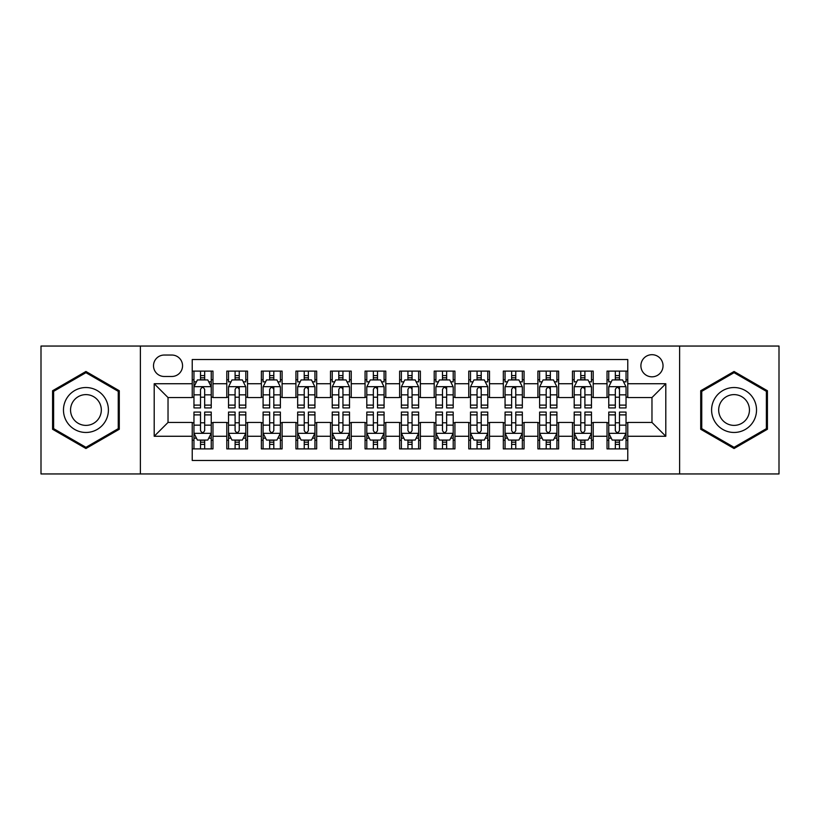 <?xml version="1.0" encoding="UTF-8"?>
<svg xmlns="http://www.w3.org/2000/svg" width="820" height="820" viewBox="0 0 820 820"><rect width="100%" height="100%" fill="white"/><g stroke="black" fill="none" stroke-linecap="round" stroke-linejoin="round"><path stroke-width="1.23" d="M651.972 354.691A11.06 11.06 0 0 0 640.902 365.751A11.06 11.06 0 0 0 651.972 376.821A11.06 11.06 0 0 0 663.031 365.751A11.06 11.06 0 0 0 651.972 354.691M679.616 473.95L779 473.95L779 346.05L679.616 346.05L679.616 473.95L140.384 473.95L140.384 346.05L41 346.05L41 473.95L140.384 473.95M627.771 371.111L607.025 371.111L607.025 383.729L593.208 383.729L593.208 397.556L607.025 397.556L607.025 383.729M593.208 383.729L593.208 371.111L572.462 371.111L572.462 383.729L558.635 383.729L558.635 397.556L572.462 397.556L572.462 383.729M558.635 383.729L558.635 371.111L537.899 371.111L537.899 383.729L524.072 383.729L524.072 397.556L537.899 397.556L537.899 383.729M524.072 383.729L524.072 371.111L503.326 371.111L503.326 383.729L489.499 383.729L489.499 397.556L503.326 397.556L503.326 383.729M489.499 383.729L489.499 371.111L468.763 371.111L468.763 383.729L454.936 383.729L454.936 397.556L468.763 397.556L468.763 383.729M454.936 383.729L454.936 371.111L434.2 371.111L434.2 383.729L420.373 383.729L420.373 397.556L434.2 397.556L434.2 383.729M420.373 383.729L420.373 371.111L399.627 371.111L399.627 383.729L385.8 383.729L385.8 397.556L399.627 397.556L399.627 383.729M385.8 383.729L385.8 371.111L365.064 371.111L365.064 383.729L351.237 383.729L351.237 397.556L365.064 397.556L365.064 383.729M351.237 383.729L351.237 371.111L330.501 371.111L330.501 383.729L316.674 383.729L316.674 397.556L330.501 397.556L330.501 383.729M316.674 383.729L316.674 371.111L295.928 371.111L295.928 383.729L282.101 383.729L282.101 397.556L295.928 397.556L295.928 383.729M282.101 383.729L282.101 371.111L261.365 371.111L261.365 383.729L247.537 383.729L247.537 397.556L261.365 397.556L261.365 383.729M247.537 383.729L247.537 371.111L226.791 371.111L226.791 397.556L212.974 397.556L212.974 371.111L192.228 371.111M192.228 448.888L212.974 448.888L212.974 422.443L226.791 422.443L226.791 448.888L247.537 448.888L247.537 422.443L261.365 422.443L261.365 436.271L247.537 436.271M261.365 436.271L261.365 448.888L282.101 448.888L282.101 422.443L295.928 422.443L295.928 436.271L282.101 436.271M295.928 436.271L295.928 448.888L316.674 448.888L316.674 422.443L330.501 422.443L330.501 436.271L316.674 436.271M330.501 436.271L330.501 448.888L351.237 448.888L351.237 422.443L365.064 422.443L365.064 436.271L351.237 436.271M365.064 436.271L365.064 448.888L385.8 448.888L385.8 422.443L399.627 422.443L399.627 436.271L385.8 436.271M399.627 436.271L399.627 448.888L420.373 448.888L420.373 422.443L434.2 422.443L434.2 436.271L420.373 436.271M434.2 436.271L434.2 448.888L454.936 448.888L454.936 422.443L468.763 422.443L468.763 436.271L454.936 436.271M468.763 436.271L468.763 448.888L489.499 448.888L489.499 422.443L503.326 422.443L503.326 436.271L489.499 436.271M503.326 436.271L503.326 448.888L524.072 448.888L524.072 422.443L537.899 422.443L537.899 436.271L524.072 436.271M537.899 436.271L537.899 448.888L558.635 448.888L558.635 422.443L572.462 422.443L572.462 436.271L558.635 436.271M572.462 436.271L572.462 448.888L593.208 448.888L593.208 422.443L607.025 422.443L607.025 436.271L593.208 436.271M164.225 376.472L171.831 376.472A10.711 10.711 0 0 0 182.552 365.751A10.711 10.711 0 0 0 171.831 355.039L164.225 355.039A10.711 10.711 0 0 0 153.514 365.751A10.711 10.711 0 0 0 164.225 376.472M679.616 346.05L140.384 346.05M627.771 383.729L627.771 359.529L192.228 359.529L192.228 397.556L168.028 397.556L168.028 422.443L192.228 422.443L192.228 460.471L627.771 460.471L627.771 422.443L651.972 422.443L651.972 397.556L627.771 397.556L627.771 383.729L665.799 383.729L665.799 436.271L627.771 436.271M192.228 436.271L154.201 436.271L154.201 383.729L192.228 383.729M607.025 436.271L607.025 448.888L627.771 448.888M192.228 379.752L193.961 379.752M200.521 379.752L204.672 379.752M211.242 379.752L212.974 379.752M192.228 397.208L193.961 397.208M200.521 397.208L204.672 397.208M211.242 397.208L212.974 397.208M192.228 422.792L193.961 422.792M200.521 422.792L204.672 422.792M211.242 422.792L212.974 422.792M192.228 440.248L193.961 440.248M200.521 440.248L204.672 440.248M211.242 440.248L212.974 440.248M226.791 397.208L228.524 397.208M235.094 397.208L239.245 397.208M245.805 397.208L247.537 397.208M226.791 379.752L228.524 379.752M235.094 379.752L239.245 379.752M245.805 379.752L247.537 379.752M226.791 422.792L228.524 422.792M235.094 422.792L239.245 422.792M245.805 422.792L247.537 422.792M226.791 440.248L228.524 440.248M235.094 440.248L239.245 440.248M245.805 440.248L247.537 440.248M261.365 422.792L263.087 422.792M269.657 422.792L273.808 422.792M280.378 422.792L282.101 422.792M261.365 440.248L263.087 440.248M269.657 440.248L273.808 440.248M280.378 440.248L282.101 440.248M261.365 379.752L263.087 379.752M269.657 379.752L273.808 379.752M280.378 379.752L282.101 379.752M261.365 397.208L263.087 397.208M269.657 397.208L273.808 397.208M280.378 397.208L282.101 397.208M295.928 422.792L297.66 422.792M304.23 422.792L308.371 422.792M314.941 422.792L316.674 422.792M295.928 440.248L297.66 440.248M304.23 440.248L308.371 440.248M314.941 440.248L316.674 440.248M295.928 379.752L297.66 379.752M304.23 379.752L308.371 379.752M314.941 379.752L316.674 379.752M295.928 397.208L297.66 397.208M304.23 397.208L308.371 397.208M314.941 397.208L316.674 397.208M330.501 422.792L332.223 422.792M338.793 422.792L342.944 422.792M349.505 422.792L351.237 422.792M330.501 440.248L332.223 440.248M338.793 440.248L342.944 440.248M349.505 440.248L351.237 440.248M330.501 379.752L332.223 379.752M338.793 379.752L342.944 379.752M349.505 379.752L351.237 379.752M330.501 397.208L332.223 397.208M338.793 397.208L342.944 397.208M349.505 397.208L351.237 397.208M365.064 422.792L366.796 422.792M373.356 422.792L377.507 422.792M384.078 422.792L385.8 422.792M365.064 440.248L366.796 440.248M373.356 440.248L377.507 440.248M384.078 440.248L385.8 440.248M365.064 379.752L366.796 379.752M373.356 379.752L377.507 379.752M384.078 379.752L385.8 379.752M365.064 397.208L366.796 397.208M373.356 397.208L377.507 397.208M384.078 397.208L385.8 397.208M399.627 422.792L401.359 422.792M407.929 422.792L412.07 422.792M418.641 422.792L420.373 422.792M399.627 440.248L401.359 440.248M407.929 440.248L412.07 440.248M418.641 440.248L420.373 440.248M399.627 379.752L401.359 379.752M407.929 379.752L412.07 379.752M418.641 379.752L420.373 379.752M399.627 397.208L401.359 397.208M407.929 397.208L412.07 397.208M418.641 397.208L420.373 397.208M434.2 422.792L435.922 422.792M442.492 422.792L446.644 422.792M453.204 422.792L454.936 422.792M434.2 440.248L435.922 440.248M442.492 440.248L446.644 440.248M453.204 440.248L454.936 440.248M434.2 379.752L435.922 379.752M442.492 379.752L446.644 379.752M453.204 379.752L454.936 379.752M434.2 397.208L435.922 397.208M442.492 397.208L446.644 397.208M453.204 397.208L454.936 397.208M468.763 422.792L470.495 422.792M477.055 422.792L481.207 422.792M487.777 422.792L489.499 422.792M468.763 440.248L470.495 440.248M477.055 440.248L481.207 440.248M487.777 440.248L489.499 440.248M468.763 379.752L470.495 379.752M477.055 379.752L481.207 379.752M487.777 379.752L489.499 379.752M468.763 397.208L470.495 397.208M477.055 397.208L481.207 397.208M487.777 397.208L489.499 397.208M503.326 422.792L505.058 422.792M511.629 422.792L515.77 422.792M522.34 422.792L524.072 422.792M503.326 440.248L505.058 440.248M511.629 440.248L515.77 440.248M522.34 440.248L524.072 440.248M503.326 379.752L505.058 379.752M511.629 379.752L515.77 379.752M522.34 379.752L524.072 379.752M503.326 397.208L505.058 397.208M511.629 397.208L515.77 397.208M522.34 397.208L524.072 397.208M537.899 422.792L539.621 422.792M546.192 422.792L550.343 422.792M556.913 422.792L558.635 422.792M537.899 440.248L539.621 440.248M546.192 440.248L550.343 440.248M556.913 440.248L558.635 440.248M537.899 379.752L539.621 379.752M546.192 379.752L550.343 379.752M556.913 379.752L558.635 379.752M537.899 397.208L539.621 397.208M546.192 397.208L550.343 397.208M556.913 397.208L558.635 397.208M572.462 422.792L574.195 422.792M580.755 422.792L584.906 422.792M591.476 422.792L593.208 422.792M572.462 440.248L574.195 440.248M580.755 440.248L584.906 440.248M591.476 440.248L593.208 440.248M572.462 379.752L574.195 379.752M580.755 379.752L584.906 379.752M591.476 379.752L593.208 379.752M572.462 397.208L574.195 397.208M580.755 397.208L584.906 397.208M591.476 397.208L593.208 397.208M607.025 422.792L608.758 422.792M615.328 422.792L619.479 422.792M626.039 422.792L627.771 422.792M607.025 440.248L608.758 440.248M615.328 440.248L619.479 440.248M626.039 440.248L627.771 440.248M607.025 379.752L608.758 379.752M615.328 379.752L619.479 379.752M626.039 379.752L627.771 379.752M607.025 397.208L608.758 397.208M615.328 397.208L619.479 397.208M626.039 397.208L627.771 397.208M168.028 397.556L154.201 383.729M168.028 422.443L154.201 436.271M665.799 383.729L651.972 397.556M665.799 436.271L651.972 422.443M85.936 448.519L119.289 429.26L119.289 390.74L85.936 371.481L52.582 390.74L52.582 429.26L85.936 448.519M767.418 390.74L734.064 371.481L700.71 390.74L700.71 429.26L734.064 448.519L767.418 429.26L767.418 390.74M204.672 375.601L200.521 375.601M211.242 405.111L204.672 405.111L204.672 407.929L211.242 407.929L211.242 386.845L207.788 379.926L197.415 379.926L193.961 386.845L193.961 407.929L200.521 407.929L200.521 405.111L193.961 405.111M193.961 386.845L193.961 371.111M211.242 386.845L211.242 371.111M200.521 379.926L200.521 371.111M204.672 371.111L204.672 379.926M204.672 405.111L204.672 389.428C203.288 386.773 201.915 386.773 200.521 389.428L200.521 405.111M200.521 444.399L204.672 444.399M193.961 414.889L200.521 414.889L200.521 412.07L193.961 412.07L193.961 433.155L197.415 440.073L207.788 440.073L211.242 433.155L211.242 412.07L204.672 412.07L204.672 414.889L211.242 414.889M211.242 433.155L211.242 448.888M193.961 433.155L193.961 448.888M204.672 440.073L204.672 448.888M200.521 448.888L200.521 440.073M200.521 414.889L200.521 430.572C201.904 433.226 203.288 433.226 204.672 430.572L204.672 414.889M85.936 387.532A22.468 22.468 0 0 0 63.468 410A22.468 22.468 0 0 0 85.936 432.468A22.468 22.468 0 0 0 108.404 410A22.468 22.468 0 0 0 85.936 387.532M85.936 394.615A15.385 15.385 0 0 0 70.551 410A15.385 15.385 0 0 0 85.936 425.385A15.385 15.385 0 0 0 101.321 410A15.385 15.385 0 0 0 85.936 394.615M118.254 428.655L85.936 447.32L53.618 428.655L53.618 391.345L85.936 372.68L118.254 391.345L118.254 428.655M714.609 398.766A22.468 22.468 0 0 0 722.83 429.454A22.468 22.468 0 0 0 753.518 421.234A22.468 22.468 0 0 0 745.298 390.545A22.468 22.468 0 0 0 714.609 398.766M720.739 402.312A15.385 15.385 0 0 0 726.376 423.325A15.385 15.385 0 0 0 747.389 417.687A15.385 15.385 0 0 0 741.751 396.675A15.385 15.385 0 0 0 720.739 402.312M766.382 391.345L766.382 428.655L734.064 447.32L701.746 428.655L701.746 391.345L734.064 372.68L766.382 391.345M239.245 371.111L239.245 379.926L239.245 375.601L235.094 375.601M245.805 403.43L245.805 405.111L239.245 405.111L239.245 407.929L245.805 407.929L245.805 386.845L242.351 379.926L231.978 379.926L228.524 386.845L228.524 407.929L235.094 407.929L235.094 394.851L235.094 405.111L228.524 405.111M231.035 381.833L228.524 381.833L228.524 371.111M228.524 381.905L228.524 375.601M245.805 381.905L245.805 375.601M243.304 381.833L245.805 381.833L245.805 371.111M235.094 379.926L235.094 371.111M239.245 405.111L239.245 386.671M245.805 394.851L239.245 394.851L239.245 389.428C237.861 386.773 236.478 386.773 235.094 389.428L235.094 394.851L228.524 394.851M273.808 371.111L273.808 379.926L273.808 375.601L269.657 375.601M280.378 403.43L280.378 405.111L273.808 405.111L273.808 407.929L280.378 407.929L280.378 386.845L276.914 379.926L266.551 379.926L263.087 386.845L263.087 407.929L269.657 407.929L269.657 394.851L269.657 405.111L263.087 405.111M265.598 381.833L263.087 381.833L263.087 371.111M263.087 381.905L263.087 375.601M280.378 381.905L280.378 375.601M277.867 381.833L280.378 381.833L280.378 371.111M269.657 379.926L269.657 371.111M273.808 405.111L273.808 386.671M280.378 394.851L273.808 394.851L273.808 389.428C272.424 386.773 271.041 386.773 269.657 389.428L269.657 394.851L263.087 394.851M308.371 371.111L308.371 379.926L308.371 375.601L304.23 375.601M314.941 403.43L314.941 405.111L308.371 405.111L308.371 407.929L314.941 407.929L314.941 386.845L311.487 379.926L301.114 379.926L297.66 386.845L297.66 407.929L304.23 407.929L304.23 394.851L304.23 405.111L297.66 405.111M300.161 381.833L297.66 381.833L297.66 371.111M297.66 381.905L297.66 375.601M314.941 381.905L314.941 375.601M312.44 381.833L314.941 381.833L314.941 371.111M304.23 379.926L304.23 371.111M308.371 405.111L308.371 386.671M314.941 394.851L308.371 394.851L308.371 389.428C306.998 386.773 305.614 386.773 304.23 389.428L304.23 394.851L297.66 394.851M342.944 371.111L342.944 379.926L342.944 375.601L338.793 375.601M349.505 403.43L349.505 405.111L342.944 405.111L342.944 407.929L349.505 407.929L349.505 386.845L346.05 379.926L335.677 379.926L332.223 386.845L332.223 407.929L338.793 407.929L338.793 394.851L338.793 405.111L332.223 405.111M334.734 381.833L332.223 381.833L332.223 371.111M332.223 381.905L332.223 375.601M349.505 381.905L349.505 375.601M347.003 381.833L349.505 381.833L349.505 371.111M338.793 379.926L338.793 371.111M342.944 405.111L342.944 386.671M349.505 394.851L342.944 394.851L342.944 389.428C341.561 386.773 340.177 386.773 338.793 389.428L338.793 394.851L332.223 394.851M235.094 444.399L239.245 444.399M228.524 414.889L235.094 414.889L235.094 412.07L228.524 412.07L228.524 433.155L231.978 440.073L242.351 440.073L245.805 433.155L245.805 412.07L239.245 412.07L239.245 414.889L245.805 414.889M245.805 433.155L245.805 448.888M228.524 433.155L228.524 448.888M239.245 440.073L239.245 448.888M235.094 448.888L235.094 440.073M235.094 414.889L235.094 430.572C236.478 433.226 237.851 433.226 239.245 430.572L239.245 414.889M269.657 444.399L273.808 444.399M263.087 414.889L269.657 414.889L269.657 412.07L263.087 412.07L263.087 433.155L266.551 440.073L276.914 440.073L280.378 433.155L280.378 412.07L273.808 412.07L273.808 414.889L280.378 414.889M280.378 433.155L280.378 448.888M263.087 433.155L263.087 448.888M273.808 440.073L273.808 448.888M269.657 448.888L269.657 440.073M269.657 414.889L269.657 430.572C271.041 433.226 272.424 433.226 273.808 430.572L273.808 414.889M304.23 444.399L308.371 444.399M297.66 414.889L304.23 414.889L304.23 412.07L297.66 412.07L297.66 433.155L301.114 440.073L311.487 440.073L314.941 433.155L314.941 412.07L308.371 412.07L308.371 414.889L314.941 414.889M314.941 433.155L314.941 448.888M297.66 433.155L297.66 448.888M308.371 440.073L308.371 448.888M304.23 448.888L304.23 440.073M304.23 414.889L304.23 430.572C305.604 433.226 306.987 433.226 308.371 430.572L308.371 414.889M338.793 444.399L342.944 444.399M332.223 414.889L338.793 414.889L338.793 412.07L332.223 412.07L332.223 433.155L335.677 440.073L346.05 440.073L349.505 433.155L349.505 412.07L342.944 412.07L342.944 414.889L349.505 414.889M349.505 433.155L349.505 448.888M332.223 433.155L332.223 448.888M342.944 440.073L342.944 448.888M338.793 448.888L338.793 440.073M338.793 414.889L338.793 430.572C340.177 433.226 341.561 433.226 342.944 430.572L342.944 414.889M377.507 371.111L377.507 379.926L377.507 375.601L373.356 375.601M384.078 403.43L384.078 405.111L377.507 405.111L377.507 407.929L384.078 407.929L384.078 386.845L380.613 379.926L370.25 379.926L366.796 386.845L366.796 407.929L373.356 407.929L373.356 394.851L373.356 405.111L366.796 405.111M369.297 381.833L366.796 381.833L366.796 371.111M366.796 381.905L366.796 375.601M384.078 381.905L384.078 375.601M381.566 381.833L384.078 381.833L384.078 371.111M373.356 379.926L373.356 371.111M377.507 405.111L377.507 386.671M384.078 394.851L377.507 394.851L377.507 389.428C376.124 386.773 374.74 386.773 373.356 389.428L373.356 394.851L366.796 394.851M373.356 444.399L377.507 444.399M366.796 414.889L373.356 414.889L373.356 412.07L366.796 412.07L366.796 433.155L370.25 440.073L380.613 440.073L384.078 433.155L384.078 412.07L377.507 412.07L377.507 414.889L384.078 414.889M384.078 433.155L384.078 448.888M366.796 433.155L366.796 448.888M377.507 440.073L377.507 448.888M373.356 448.888L373.356 440.073M373.356 414.889L373.356 430.572C374.74 433.226 376.124 433.226 377.507 430.572L377.507 414.889M412.07 371.111L412.07 379.926L412.07 375.601L407.929 375.601M418.641 403.43L418.641 405.111L412.07 405.111L412.07 407.929L418.641 407.929L418.641 386.845L415.186 379.926L404.813 379.926L401.359 386.845L401.359 407.929L407.929 407.929L407.929 394.851L407.929 405.111L401.359 405.111M403.86 381.833L401.359 381.833L401.359 371.111M401.359 381.905L401.359 375.601M418.641 381.905L418.641 375.601M416.14 381.833L418.641 381.833L418.641 371.111M407.929 379.926L407.929 371.111M412.07 405.111L412.07 386.671M418.641 394.851L412.07 394.851L412.07 389.428C410.697 386.773 409.313 386.773 407.929 389.428L407.929 394.851L401.359 394.851M407.929 444.399L412.07 444.399M401.359 414.889L407.929 414.889L407.929 412.07L401.359 412.07L401.359 433.155L404.813 440.073L415.186 440.073L418.641 433.155L418.641 412.07L412.07 412.07L412.07 414.889L418.641 414.889M418.641 433.155L418.641 448.888M401.359 433.155L401.359 448.888M412.07 440.073L412.07 448.888M407.929 448.888L407.929 440.073M407.929 414.889L407.929 430.572C409.303 433.226 410.687 433.226 412.07 430.572L412.07 414.889M446.644 371.111L446.644 379.926L446.644 375.601L442.492 375.601M453.204 403.43L453.204 405.111L446.644 405.111L446.644 407.929L453.204 407.929L453.204 386.845L449.749 379.926L439.387 379.926L435.922 386.845L435.922 407.929L442.492 407.929L442.492 394.851L442.492 405.111L435.922 405.111M438.433 381.833L435.922 381.833L435.922 371.111M435.922 381.905L435.922 375.601M453.204 381.905L453.204 375.601M450.703 381.833L453.204 381.833L453.204 371.111M442.492 379.926L442.492 371.111M446.644 405.111L446.644 386.671M453.204 394.851L446.644 394.851L446.644 389.428C445.26 386.773 443.876 386.773 442.492 389.428L442.492 394.851L435.922 394.851M442.492 444.399L446.644 444.399M435.922 414.889L442.492 414.889L442.492 412.07L435.922 412.07L435.922 433.155L439.387 440.073L449.749 440.073L453.204 433.155L453.204 412.07L446.644 412.07L446.644 414.889L453.204 414.889M453.204 433.155L453.204 448.888M435.922 433.155L435.922 448.888M446.644 440.073L446.644 448.888M442.492 448.888L442.492 440.073M442.492 414.889L442.492 430.572C443.876 433.226 445.26 433.226 446.644 430.572L446.644 414.889M481.207 371.111L481.207 379.926L481.207 375.601L477.055 375.601M487.777 403.43L487.777 405.111L481.207 405.111L481.207 407.929L487.777 407.929L487.777 386.845L484.323 379.926L473.95 379.926L470.495 386.845L470.495 407.929L477.055 407.929L477.055 394.851L477.055 405.111L470.495 405.111M472.996 381.833L470.495 381.833L470.495 371.111M470.495 381.905L470.495 375.601M487.777 381.905L487.777 375.601M485.266 381.833L487.777 381.833L487.777 371.111M477.055 379.926L477.055 371.111M481.207 405.111L481.207 386.671M487.777 394.851L481.207 394.851L481.207 389.428C479.823 386.773 478.439 386.773 477.055 389.428L477.055 394.851L470.495 394.851M477.055 444.399L481.207 444.399M470.495 414.889L477.055 414.889L477.055 412.07L470.495 412.07L470.495 433.155L473.95 440.073L484.323 440.073L487.777 433.155L487.777 412.07L481.207 412.07L481.207 414.889L487.777 414.889M487.777 433.155L487.777 448.888M470.495 433.155L470.495 448.888M481.207 440.073L481.207 448.888M477.055 448.888L477.055 440.073M477.055 414.889L477.055 430.572C478.439 433.226 479.823 433.226 481.207 430.572L481.207 414.889M515.77 371.111L515.77 379.926L515.77 375.601L511.629 375.601M522.34 403.43L522.34 405.111L515.77 405.111L515.77 407.929L522.34 407.929L522.34 386.845L518.886 379.926L508.513 379.926L505.058 386.845L505.058 407.929L511.629 407.929L511.629 394.851L511.629 405.111L505.058 405.111M507.559 381.833L505.058 381.833L505.058 371.111M505.058 381.905L505.058 375.601M522.34 381.905L522.34 375.601M519.839 381.833L522.34 381.833L522.34 371.111M511.629 379.926L511.629 371.111M515.77 405.111L515.77 386.671M522.34 394.851L515.77 394.851L515.77 389.428C514.396 386.773 513.012 386.773 511.629 389.428L511.629 394.851L505.058 394.851M511.629 444.399L515.77 444.399M505.058 414.889L511.629 414.889L511.629 412.07L505.058 412.07L505.058 433.155L508.513 440.073L518.886 440.073L522.34 433.155L522.34 412.07L515.77 412.07L515.77 414.889L522.34 414.889M522.34 433.155L522.34 448.888M505.058 433.155L505.058 448.888M515.77 440.073L515.77 448.888M511.629 448.888L511.629 440.073M511.629 414.889L511.629 430.572C513.002 433.226 514.386 433.226 515.77 430.572L515.77 414.889M550.343 371.111L550.343 379.926L550.343 375.601L546.192 375.601M556.913 403.43L556.913 405.111L550.343 405.111L550.343 407.929L556.913 407.929L556.913 386.845L553.449 379.926L543.086 379.926L539.621 386.845L539.621 407.929L546.192 407.929L546.192 394.851L546.192 405.111L539.621 405.111M542.133 381.833L539.621 381.833L539.621 371.111M539.621 381.905L539.621 375.601M556.913 381.905L556.913 375.601M554.402 381.833L556.913 381.833L556.913 371.111M546.192 379.926L546.192 371.111M550.343 405.111L550.343 386.671M556.913 394.851L550.343 394.851L550.343 389.428C548.959 386.773 547.576 386.773 546.192 389.428L546.192 394.851L539.621 394.851M546.192 444.399L550.343 444.399M539.621 414.889L546.192 414.889L546.192 412.07L539.621 412.07L539.621 433.155L543.086 440.073L553.449 440.073L556.913 433.155L556.913 412.07L550.343 412.07L550.343 414.889L556.913 414.889M556.913 433.155L556.913 448.888M539.621 433.155L539.621 448.888M550.343 440.073L550.343 448.888M546.192 448.888L546.192 440.073M546.192 414.889L546.192 430.572C547.576 433.226 548.959 433.226 550.343 430.572L550.343 414.889M584.906 371.111L584.906 379.926L584.906 375.601L580.755 375.601M591.476 403.43L591.476 405.111L584.906 405.111L584.906 407.929L591.476 407.929L591.476 386.845L588.022 379.926L577.649 379.926L574.195 386.845L574.195 407.929L580.755 407.929L580.755 394.851L580.755 405.111L574.195 405.111M576.696 381.833L574.195 381.833L574.195 371.111M574.195 381.905L574.195 375.601M591.476 381.905L591.476 375.601M588.965 381.833L591.476 381.833L591.476 371.111M580.755 379.926L580.755 371.111M584.906 405.111L584.906 386.671M591.476 394.851L584.906 394.851L584.906 389.428C583.522 386.773 582.149 386.773 580.755 389.428L580.755 394.851L574.195 394.851M580.755 444.399L584.906 444.399M574.195 414.889L580.755 414.889L580.755 412.07L574.195 412.07L574.195 433.155L577.649 440.073L588.022 440.073L591.476 433.155L591.476 412.07L584.906 412.07L584.906 414.889L591.476 414.889M591.476 433.155L591.476 448.888M574.195 433.155L574.195 448.888M584.906 440.073L584.906 448.888M580.755 448.888L580.755 440.073M580.755 414.889L580.755 430.572C582.139 433.226 583.522 433.226 584.906 430.572L584.906 414.889M619.479 371.111L619.479 379.926L619.479 375.601L615.328 375.601M626.039 403.43L626.039 405.111L619.479 405.111L619.479 407.929L626.039 407.929L626.039 386.845L622.585 379.926L612.212 379.926L608.758 386.845L608.758 407.929L615.328 407.929L615.328 394.851L615.328 405.111L608.758 405.111M611.269 381.833L608.758 381.833L608.758 371.111M608.758 381.905L608.758 375.601M626.039 381.905L626.039 375.601M623.538 381.833L626.039 381.833L626.039 371.111M615.328 379.926L615.328 371.111M619.479 405.111L619.479 386.671M626.039 394.851L619.479 394.851L619.479 389.428C618.095 386.773 616.712 386.773 615.328 389.428L615.328 394.851L608.758 394.851M615.328 444.399L619.479 444.399M608.758 414.889L615.328 414.889L615.328 412.07L608.758 412.07L608.758 433.155L612.212 440.073L622.585 440.073L626.039 433.155L626.039 412.07L619.479 412.07L619.479 414.889L626.039 414.889M626.039 433.155L626.039 448.888M608.758 433.155L608.758 448.888M619.479 440.073L619.479 448.888M615.328 448.888L615.328 440.073M615.328 414.889L615.328 430.572C616.712 433.226 618.085 433.226 619.479 430.572L619.479 414.889M226.791 436.271L212.974 436.271M226.791 383.729L212.974 383.729M211.15 386.671L194.043 386.671M193.961 381.833L196.462 381.833M208.731 381.833L211.242 381.833M200.521 394.851L193.961 394.851M211.242 394.851L204.672 394.851M204.672 377.805L200.521 377.805M194.043 433.329L211.15 433.329M211.242 438.167L208.731 438.167M196.462 438.167L193.961 438.167M204.672 425.149L211.242 425.149M193.961 425.149L200.521 425.149M200.521 442.195L204.672 442.195M245.723 386.671L228.616 386.671M239.245 377.805L235.094 377.805M280.286 386.671L263.179 386.671M273.808 377.805L269.657 377.805M314.859 386.671L297.742 386.671M308.371 377.805L304.23 377.805M349.422 386.671L332.315 386.671M342.944 377.805L338.793 377.805M228.616 433.329L245.723 433.329M245.805 438.167L243.304 438.167M231.035 438.167L228.524 438.167M239.245 425.149L245.805 425.149M228.524 425.149L235.094 425.149M235.094 442.195L239.245 442.195M263.179 433.329L280.286 433.329M280.378 438.167L277.867 438.167M265.598 438.167L263.087 438.167M273.808 425.149L280.378 425.149M263.087 425.149L269.657 425.149M269.657 442.195L273.808 442.195M297.742 433.329L314.859 433.329M314.941 438.167L312.44 438.167M300.161 438.167L297.66 438.167M308.371 425.149L314.941 425.149M297.66 425.149L304.23 425.149M304.23 442.195L308.371 442.195M332.315 433.329L349.422 433.329M349.505 438.167L347.003 438.167M334.734 438.167L332.223 438.167M342.944 425.149L349.505 425.149M332.223 425.149L338.793 425.149M338.793 442.195L342.944 442.195M383.985 386.671L366.878 386.671M377.507 377.805L373.356 377.805M366.878 433.329L383.985 433.329M384.078 438.167L381.566 438.167M369.297 438.167L366.796 438.167M377.507 425.149L384.078 425.149M366.796 425.149L373.356 425.149M373.356 442.195L377.507 442.195M418.559 386.671L401.441 386.671M412.07 377.805L407.929 377.805M401.441 433.329L418.559 433.329M418.641 438.167L416.14 438.167M403.86 438.167L401.359 438.167M412.07 425.149L418.641 425.149M401.359 425.149L407.929 425.149M407.929 442.195L412.07 442.195M453.122 386.671L436.014 386.671M446.644 377.805L442.492 377.805M436.014 433.329L453.122 433.329M453.204 438.167L450.703 438.167M438.433 438.167L435.922 438.167M446.644 425.149L453.204 425.149M435.922 425.149L442.492 425.149M442.492 442.195L446.644 442.195M487.685 386.671L470.577 386.671M481.207 377.805L477.055 377.805M470.577 433.329L487.685 433.329M487.777 438.167L485.266 438.167M472.996 438.167L470.495 438.167M481.207 425.149L487.777 425.149M470.495 425.149L477.055 425.149M477.055 442.195L481.207 442.195M522.258 386.671L505.14 386.671M515.77 377.805L511.629 377.805M505.14 433.329L522.258 433.329M522.34 438.167L519.839 438.167M507.559 438.167L505.058 438.167M515.77 425.149L522.34 425.149M505.058 425.149L511.629 425.149M511.629 442.195L515.77 442.195M556.821 386.671L539.714 386.671M550.343 377.805L546.192 377.805M539.714 433.329L556.821 433.329M556.913 438.167L554.402 438.167M542.133 438.167L539.621 438.167M550.343 425.149L556.913 425.149M539.621 425.149L546.192 425.149M546.192 442.195L550.343 442.195M591.384 386.671L574.277 386.671M584.906 377.805L580.755 377.805M574.277 433.329L591.384 433.329M591.476 438.167L588.965 438.167M576.696 438.167L574.195 438.167M584.906 425.149L591.476 425.149M574.195 425.149L580.755 425.149M580.755 442.195L584.906 442.195M625.957 386.671L608.85 386.671M619.479 377.805L615.328 377.805M608.85 433.329L625.957 433.329M626.039 438.167L623.538 438.167M611.269 438.167L608.758 438.167M619.479 425.149L626.039 425.149M608.758 425.149L615.328 425.149M615.328 442.195L619.479 442.195"/></g></svg>
